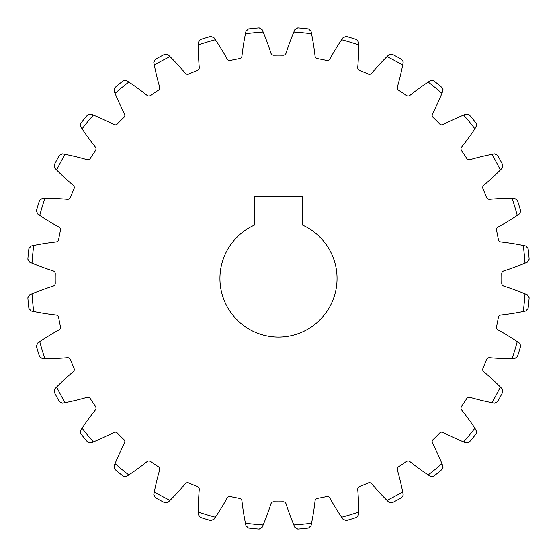 <?xml version="1.0" encoding="UTF-8"?>
<svg xmlns="http://www.w3.org/2000/svg" width="557" height="557" viewBox="0 0 557 557"><rect width="100%" height="100%" fill="white"/><g stroke="black" fill="none" stroke-linecap="round" stroke-linejoin="round"><path stroke-width="0.84" d="M358.652 512.078L358.631 514.675L356.598 517.446A251.388 251.388 0 0 1 346.308 520.565L343.077 519.396L341.615 517.251A246.953 246.953 0 0 0 358.652 512.078A255.823 255.823 0 0 0 358.659 511.319A255.823 255.823 0 0 0 357.726 489.547A2.959 2.959 0 0 1 359.599 486.539A223.287 223.287 0 0 0 368.254 482.954A2.959 2.959 0 0 1 371.7 483.761A255.823 255.823 0 0 0 386.976 500.346A246.953 246.953 0 0 0 402.683 491.949L403.219 495.041L401.708 497.617A251.388 251.388 0 0 1 392.232 502.686L388.828 502.17L386.976 500.346M402.683 491.949A255.823 255.823 0 0 0 397.378 470.031A2.959 2.959 0 0 1 398.631 466.717A223.287 223.287 0 0 0 406.415 461.516A2.959 2.959 0 0 1 409.952 461.628A255.823 255.823 0 0 0 428.173 474.919A246.953 246.953 0 0 0 441.938 463.619L443.128 467.121L442.091 469.37A251.388 251.388 0 0 1 433.785 476.193L430.345 476.346L428.173 474.919M441.938 463.619A255.823 255.823 0 0 0 432.462 443.163A2.959 2.959 0 0 1 433.04 439.668A223.287 223.287 0 0 0 439.661 433.047A2.959 2.959 0 0 1 443.156 432.469A255.823 255.823 0 0 0 463.619 441.945A246.953 246.953 0 0 0 474.912 428.18L476.82 431.96L476.186 433.785A251.388 251.388 0 0 1 469.363 442.098L466.021 442.919L463.619 441.945M474.912 428.18A255.823 255.823 0 0 0 461.628 409.959A2.959 2.959 0 0 1 461.516 406.422A223.287 223.287 0 0 0 466.717 398.631A2.959 2.959 0 0 1 470.031 397.385A255.823 255.823 0 0 0 491.949 402.69A246.953 246.953 0 0 0 500.339 386.983L502.163 388.835L502.999 390.896L502.679 392.232A251.388 251.388 0 0 1 497.617 401.715L494.498 403.177L491.949 402.69M500.339 386.983A255.823 255.823 0 0 0 483.755 371.707A2.959 2.959 0 0 1 482.954 368.254A223.287 223.287 0 0 0 486.533 359.606A2.959 2.959 0 0 1 489.54 357.733A255.823 255.823 0 0 0 512.071 358.659A246.953 246.953 0 0 0 517.244 341.622L519.389 343.077L520.67 345.514L520.565 346.315A251.388 251.388 0 0 1 517.439 356.598L514.668 358.638L512.071 358.659M517.244 341.622A255.823 255.823 0 0 0 497.993 329.869A2.959 2.959 0 0 1 496.531 326.646A223.287 223.287 0 0 0 498.362 317.462A2.959 2.959 0 0 1 500.945 315.039A255.823 255.823 0 0 0 523.225 311.551A246.953 246.953 0 0 0 524.973 293.831L527.361 294.841L529.143 297.786A251.388 251.388 0 0 1 528.085 308.481L525.766 311.022L523.225 311.551M524.973 293.831A255.823 255.823 0 0 0 503.8 286.061A2.959 2.959 0 0 1 501.739 283.179A223.287 223.287 0 0 0 501.739 273.821A2.959 2.959 0 0 1 503.8 270.939A255.823 255.823 0 0 0 524.973 263.169A246.953 246.953 0 0 0 523.225 245.449L525.766 245.978L528.085 248.519A251.388 251.388 0 0 1 529.143 259.214L527.361 262.159L524.973 263.169M523.225 245.449A255.823 255.823 0 0 0 500.945 241.961A2.959 2.959 0 0 1 498.362 239.538A223.287 223.287 0 0 0 496.531 230.354A2.959 2.959 0 0 1 497.993 227.131A255.823 255.823 0 0 0 517.244 215.378A246.953 246.953 0 0 0 512.071 198.341L514.668 198.362L517.439 200.402A251.388 251.388 0 0 1 520.565 210.685L520.67 211.486L519.389 213.923L517.244 215.378M512.071 198.341A255.823 255.823 0 0 0 489.54 199.267A2.959 2.959 0 0 1 486.533 197.394A223.287 223.287 0 0 0 482.954 188.746A2.959 2.959 0 0 1 483.755 185.293A255.823 255.823 0 0 0 500.339 170.017A246.953 246.953 0 0 0 491.949 154.31L494.498 153.823L497.617 155.285A251.388 251.388 0 0 1 502.679 164.768L502.999 166.104L502.163 168.165L500.339 170.017M491.949 154.31A255.823 255.823 0 0 0 470.031 159.615A2.959 2.959 0 0 1 466.717 158.369A223.287 223.287 0 0 0 461.516 150.578A2.959 2.959 0 0 1 461.628 147.041A255.823 255.823 0 0 0 474.912 128.82A246.953 246.953 0 0 0 463.619 115.055L466.021 114.081L469.363 114.902A251.388 251.388 0 0 1 476.186 123.215L476.82 125.04L474.912 128.82M463.619 115.055A255.823 255.823 0 0 0 443.156 124.531A2.959 2.959 0 0 1 439.661 123.953A223.287 223.287 0 0 0 433.04 117.332A2.959 2.959 0 0 1 432.462 113.837A255.823 255.823 0 0 0 441.938 93.381A246.953 246.953 0 0 0 428.173 82.081L430.345 80.654L433.785 80.807A251.388 251.388 0 0 1 442.091 87.63L443.128 89.879L441.938 93.381M428.173 82.081A255.823 255.823 0 0 0 409.952 95.372A2.959 2.959 0 0 1 406.415 95.484A223.287 223.287 0 0 0 398.631 90.283A2.959 2.959 0 0 1 397.378 86.969A255.823 255.823 0 0 0 402.683 65.051A246.953 246.953 0 0 0 386.976 56.654L388.828 54.83L392.232 54.314A251.388 251.388 0 0 1 401.708 59.383L403.219 61.959L402.683 65.051M386.976 56.654A255.823 255.823 0 0 0 371.7 73.239A2.959 2.959 0 0 1 368.254 74.046A223.287 223.287 0 0 0 359.599 70.461A2.959 2.959 0 0 1 357.726 67.453A255.823 255.823 0 0 0 358.659 45.681A255.823 255.823 0 0 0 358.652 44.922A246.953 246.953 0 0 0 341.615 39.749L343.077 37.604L346.308 36.435A251.388 251.388 0 0 1 356.598 39.554L358.631 42.325L358.652 44.922M219.938 278.5A58.562 58.562 0 0 0 278.493 337.062A58.562 58.562 0 0 0 302.159 224.937L302.159 196.28L254.834 196.28L254.834 224.937A58.562 58.562 0 0 0 219.938 278.5M248.513 28.908A251.388 251.388 0 0 1 259.207 27.857L262.152 29.632L263.169 32.028A246.953 246.953 0 0 0 245.442 33.768L245.971 31.227L248.513 28.908M200.395 39.554A251.388 251.388 0 0 1 210.685 36.435L213.916 37.604L215.378 39.749A246.953 246.953 0 0 0 198.334 44.922L198.355 42.325L200.395 39.554M155.278 59.383A251.388 251.388 0 0 1 164.761 54.314L168.165 54.83L170.01 56.654A246.953 246.953 0 0 0 154.31 65.051L153.823 62.495L155.278 59.383M114.902 87.63A251.388 251.388 0 0 1 123.208 80.807L126.648 80.654L128.82 82.081A246.953 246.953 0 0 0 115.048 93.381L114.074 90.972L114.902 87.63M80.807 123.215A251.388 251.388 0 0 1 87.623 114.902L90.965 114.081L93.374 115.055A246.953 246.953 0 0 0 82.074 128.82L80.654 126.648L80.807 123.215M54.308 164.768A251.388 251.388 0 0 1 59.376 155.285L62.495 153.823L65.044 154.31A246.953 246.953 0 0 0 56.647 170.017L54.83 168.165L54.308 164.768M36.428 210.685A251.388 251.388 0 0 1 39.547 200.402L42.318 198.362L44.915 198.341A246.953 246.953 0 0 0 39.749 215.378L37.604 213.923L36.428 210.685M27.85 259.214A251.388 251.388 0 0 1 28.901 248.519L31.227 245.978L33.768 245.449A246.953 246.953 0 0 0 32.021 263.169L29.632 262.159L27.85 259.214M28.901 308.481A251.388 251.388 0 0 1 27.85 297.786L29.632 294.841L32.021 293.831A246.953 246.953 0 0 0 33.768 311.551L31.227 311.022L28.901 308.481M39.547 356.598A251.388 251.388 0 0 1 36.428 346.315L37.604 343.077L39.749 341.622A246.953 246.953 0 0 0 44.915 358.659L42.318 358.638L39.547 356.598M59.376 401.715A251.388 251.388 0 0 1 54.308 392.232L54.83 388.835L56.647 386.983A246.953 246.953 0 0 0 65.044 402.69L62.495 403.177L59.376 401.715M87.623 442.098A251.388 251.388 0 0 1 80.807 433.785L80.654 430.352L82.074 428.18A246.953 246.953 0 0 0 93.374 441.945L90.965 442.919L87.623 442.098M123.208 476.193A251.388 251.388 0 0 1 114.902 469.37L114.074 466.028L115.048 463.619A246.953 246.953 0 0 0 128.82 474.919L126.648 476.346L123.208 476.193M164.761 502.686A251.388 251.388 0 0 1 155.278 497.617L153.823 494.505L154.31 491.949A246.953 246.953 0 0 0 170.01 500.346L168.165 502.17L164.761 502.686M210.685 520.565A251.388 251.388 0 0 1 200.395 517.446L198.355 514.675L198.334 512.078A246.953 246.953 0 0 0 215.378 517.251L213.916 519.396L210.685 520.565M259.207 529.143A251.388 251.388 0 0 1 248.513 528.092L245.971 525.773L245.442 523.232A246.953 246.953 0 0 0 263.169 524.973L262.152 527.368L259.207 529.143M308.481 528.092A251.388 251.388 0 0 1 297.779 529.143L294.834 527.368L293.824 524.973A246.953 246.953 0 0 0 311.544 523.232L311.022 525.773L308.481 528.092M215.378 39.749A255.823 255.823 0 0 1 227.124 59A2.959 2.959 0 0 0 230.354 60.462A223.287 223.287 0 0 1 239.538 58.638A2.959 2.959 0 0 0 241.961 56.048A255.823 255.823 0 0 1 245.442 33.768M170.01 56.654A255.823 255.823 0 0 1 185.286 73.239A2.959 2.959 0 0 0 188.739 74.046A223.287 223.287 0 0 1 197.394 70.461A2.959 2.959 0 0 0 199.26 67.453A255.823 255.823 0 0 1 198.334 44.922M128.82 82.081A255.823 255.823 0 0 1 147.034 95.372A2.959 2.959 0 0 0 150.578 95.484A223.287 223.287 0 0 1 158.362 90.283A2.959 2.959 0 0 0 159.615 86.969A255.823 255.823 0 0 1 154.31 65.051M93.374 115.055A255.823 255.823 0 0 1 113.837 124.531A2.959 2.959 0 0 0 117.332 123.953A223.287 223.287 0 0 1 123.953 117.332A2.959 2.959 0 0 0 124.531 113.837A255.823 255.823 0 0 1 115.048 93.381M65.044 154.31A255.823 255.823 0 0 1 86.962 159.615A2.959 2.959 0 0 0 90.276 158.369A223.287 223.287 0 0 1 95.477 150.578A2.959 2.959 0 0 0 95.365 147.041A255.823 255.823 0 0 1 82.074 128.82M44.915 198.341A255.823 255.823 0 0 1 67.446 199.267A2.959 2.959 0 0 0 70.454 197.394A223.287 223.287 0 0 1 74.039 188.746A2.959 2.959 0 0 0 73.239 185.293A255.823 255.823 0 0 1 56.647 170.017M33.768 245.449A255.823 255.823 0 0 1 56.048 241.961A2.959 2.959 0 0 0 58.631 239.538A223.287 223.287 0 0 1 60.455 230.354A2.959 2.959 0 0 0 59 227.131A255.823 255.823 0 0 1 39.749 215.378M32.021 293.831A255.823 255.823 0 0 1 53.194 286.061A2.959 2.959 0 0 0 55.254 283.179A223.287 223.287 0 0 1 55.254 273.821A2.959 2.959 0 0 0 53.194 270.939A255.823 255.823 0 0 1 32.021 263.169M39.749 341.622A255.823 255.823 0 0 1 59 329.869A2.959 2.959 0 0 0 60.455 326.646A223.287 223.287 0 0 1 58.631 317.462A2.959 2.959 0 0 0 56.048 315.039A255.823 255.823 0 0 1 33.768 311.551M56.647 386.983A255.823 255.823 0 0 1 73.239 371.707A2.959 2.959 0 0 0 74.039 368.254A223.287 223.287 0 0 1 70.454 359.606A2.959 2.959 0 0 0 67.446 357.733A255.823 255.823 0 0 1 44.915 358.659M82.074 428.18A255.823 255.823 0 0 1 95.365 409.959A2.959 2.959 0 0 0 95.477 406.422A223.287 223.287 0 0 1 90.276 398.631A2.959 2.959 0 0 0 86.962 397.385A255.823 255.823 0 0 1 65.044 402.69M115.048 463.619A255.823 255.823 0 0 1 124.531 443.163A2.959 2.959 0 0 0 123.953 439.668A223.287 223.287 0 0 1 117.332 433.047A2.959 2.959 0 0 0 113.837 432.469A255.823 255.823 0 0 1 93.374 441.945M154.31 491.949A255.823 255.823 0 0 1 159.615 470.031A2.959 2.959 0 0 0 158.362 466.717A223.287 223.287 0 0 1 150.578 461.516A2.959 2.959 0 0 0 147.034 461.628A255.823 255.823 0 0 1 128.82 474.919M198.334 512.078A255.823 255.823 0 0 1 199.26 489.547A2.959 2.959 0 0 0 197.394 486.539A223.287 223.287 0 0 1 188.739 482.954A2.959 2.959 0 0 0 185.286 483.761A255.823 255.823 0 0 1 170.01 500.346M245.442 523.232A255.823 255.823 0 0 1 241.961 500.952A2.959 2.959 0 0 0 239.538 498.362A223.287 223.287 0 0 1 230.354 496.538A2.959 2.959 0 0 0 227.124 498A255.823 255.823 0 0 1 215.378 517.251M293.824 524.973A255.823 255.823 0 0 1 286.061 503.8A2.959 2.959 0 0 0 283.179 501.739A223.287 223.287 0 0 1 273.814 501.739A2.959 2.959 0 0 0 270.932 503.8A255.823 255.823 0 0 1 263.169 524.973M341.615 517.251A255.823 255.823 0 0 1 329.869 498A2.959 2.959 0 0 0 326.639 496.538A223.287 223.287 0 0 1 317.455 498.362A2.959 2.959 0 0 0 315.032 500.952A255.823 255.823 0 0 1 311.544 523.232M311.544 33.768A246.953 246.953 0 0 0 293.824 32.028L294.834 29.632L297.779 27.857A251.388 251.388 0 0 1 308.481 28.908L311.022 31.227L311.544 33.768A255.823 255.823 0 0 1 315.032 56.048A2.959 2.959 0 0 0 317.455 58.638A223.287 223.287 0 0 1 326.639 60.462A2.959 2.959 0 0 0 329.869 59A255.823 255.823 0 0 1 341.615 39.749M263.169 32.028A255.823 255.823 0 0 1 270.932 53.2A2.959 2.959 0 0 0 273.814 55.261A223.287 223.287 0 0 1 283.179 55.261A2.959 2.959 0 0 0 286.061 53.2A255.823 255.823 0 0 1 293.824 32.028"/></g></svg>
